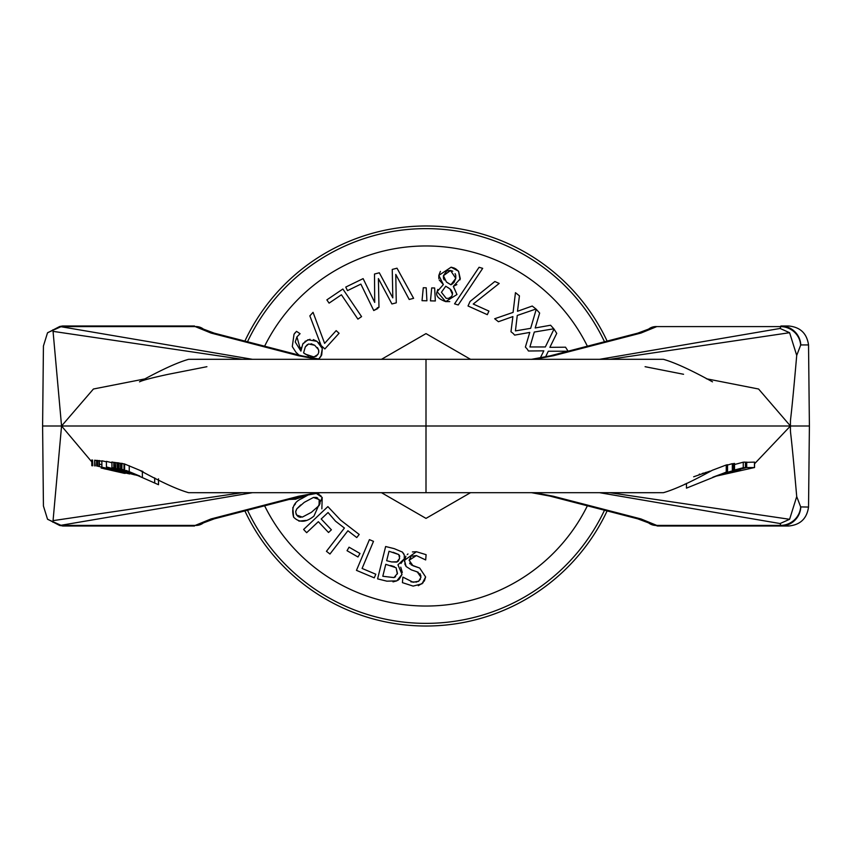 <?xml version="1.0" encoding="UTF-8"?>
<svg xmlns="http://www.w3.org/2000/svg" width="852" height="852" viewBox="0 0 852 852"><rect width="100%" height="100%" fill="white"/><g stroke="black" fill="none" stroke-linecap="round" stroke-linejoin="round"><path stroke-width="1.28" d="M247.506 341.769A197.366 197.366 0 0 1 604.494 341.769M604.494 510.231A197.366 197.366 0 0 1 247.506 510.231M244.886 510.912A200.039 200.039 0 0 0 607.114 510.912M607.114 341.088A200.039 200.039 0 0 0 244.886 341.088M727.608 472.168L724.509 473.297A690.855 686.978 90 0 1 730.835 471.273L713.593 476.928L727.704 472.157M732.337 470.677L732.315 463.68L732.337 470.677M727.544 465.043L732.145 463.701M713.667 476.896L727.214 471.838A5673.372 599.925 90 0 0 726.255 472.083L686.467 488.143L686.467 483.361M727.544 471.784L727.523 464.702L727.544 471.784M712.24 470.293L726.255 464.979L726.255 472.083M726.255 464.979A6351.585 671.642 -90 0 1 727.214 464.755M712.741 477.258L734.53 470.379A8373.339 885.43 90 0 0 733.434 470.56L713.177 477.088M732.337 463.925L733.434 463.594A10831.284 1145.333 -90 0 1 734.53 463.424L734.53 470.379L734.53 463.424M733.434 463.594L733.434 470.56M693.656 476.79L710.131 471.092M729.301 471.912L714.466 476.673L729.983 471.763M663.016 492.69L426 492.68L426 426L809.4 426L808.537 344.943C806.865 333.334 800.198 327.019 788.515 325.986L780.911 325.986L780.794 326.593A20.001 19.479 21 0 1 800.678 345.092L800.805 344.943A20.001 19.915 -90 0 0 780.911 325.986L788.515 325.986M754.542 463.776L790.443 426C790.464 413.582 789.868 434.105 796.716 355.422L800.678 345.092M734.797 464.447L743.253 462.189A14782.285 1355.17 -90 0 1 745.415 462.103L745.415 467.61A14074.582 1290.29 90 0 0 743.253 467.716L734.797 469.942M705.264 472.604L706.553 472.242M699.215 474.245L699.769 474.106M745.415 462.391L754.542 462.114L754.542 467.567L746.703 467.567L733.7 470.773M702.282 473.446L703.709 473.062M728.811 472.285L740.356 469.697L723.273 473.968M686.467 483.702L684.763 484.202M734.797 470.325L745.415 467.61M716.564 476.044L754.457 467.546L754.457 462.093M721.175 474.617L729.972 472.7L719.29 475.192M746.703 462.072L746.703 467.567M743.253 462.189L743.253 467.716M242.138 492.701L53.058 520.636L61.557 426L42.6 426L43.431 345.987L47.499 332.866L59.704 326.497L62.601 325.986L194.501 325.986L63.889 325.986M59.704 326.497L252.469 359.32M317.349 359.31L298.658 355.753L211.094 333.079L195.215 326.593L203.277 329A13.334 12.556 127.4 0 0 195.215 326.593L61.035 326.593M242.138 359.299L53.058 331.364L52.888 329.777M47.723 519.379L62.601 526.014L194.501 526.014L63.889 526.014L59.704 525.503L47.499 519.134L43.431 506.013L42.6 426M53.058 520.636L52.888 522.223M59.704 525.503L252.469 492.68M648.478 329.192A13.334 12.556 52.6 0 1 648.628 329.074A13.334 12.556 52.6 0 1 648.723 329A13.334 12.556 52.6 0 1 656.786 326.593L780.794 326.593L780.081 328.457L789.602 332.706L796.716 355.422M809.4 426L808.537 507.057L800.678 506.908A20.001 19.479 159 0 1 780.794 525.407L780.911 526.014A20.001 19.915 -90 0 0 800.805 507.057M645.092 366.701L683.56 374.273M706.414 378.767L758.578 389.013L790.443 426C790.464 438.418 789.868 417.895 796.716 496.578L789.602 519.294L780.081 523.543L780.794 525.407L656.786 525.407L657.499 526.014L788.515 526.014C800.198 524.981 806.865 518.666 808.537 507.057M609.862 359.299L789.602 332.706M648.478 522.808A13.334 12.556 -52.6 0 0 648.628 522.926A13.334 12.556 -52.6 0 0 648.723 523L657.499 526.014L788.515 526.014M609.862 492.701L789.602 519.294M109.077 469.164L115.947 470.762A1283.41 1209.063 90 0 1 129.674 473.968L109.077 469.164M95.147 465.906L94.689 460.197L94.689 465.884M95.147 460.229L96.596 460.73M97.011 466.023L96.596 460.346L96.596 465.991M139.377 476.034L106.425 466.917A865.291 854.833 90 0 0 110.377 468.004L135.425 474.894A1503.823 1485.632 -90 0 1 139.377 476.034L139.579 476.076M111.921 462.7L106.425 461.379L106.425 466.917M118.3 471.007L97.053 466.023L118.311 471.007M114.999 469.527L114.999 470.166M98.949 466.129L98.949 460.527L101.878 461.358M99.375 460.559L99.375 466.161M97.053 466.023L97.053 460.378L98.949 460.889M97.501 460.41L97.501 466.044M134.829 474.905L118.311 470.379A6440.034 998.565 -90 0 0 116.681 470.112A1229.819 1214.952 -90 0 1 120.643 471.124A5963.191 924.622 90 0 1 122.273 471.422L130.878 473.85A1644.679 1624.785 -90 0 1 134.829 474.905L135.031 474.745M106.425 461.816L101.878 460.783L101.878 466.342M113.103 470.134L104.924 468.781M104.934 468.781L101.729 468.11M92.57 465.756L92.57 460.037L92.825 465.767M101.739 468.11L101.207 468.089M101.196 467.993L114.988 471.22A5368.282 5119.753 -90 0 1 124.179 473.286L124.435 473.307A5141.532 4903.505 90 0 0 115.244 471.231L115.776 471.273A4773.543 4548.583 -90 0 1 124.967 473.371L125.223 473.392A4554.483 4343.634 90 0 0 116.032 471.294L113.103 470.623M91.782 465.703L91.782 459.973L92.037 465.724M112.901 470.623L104.082 468.738L112.901 470.623M122.368 469.75L118.982 468.6A11876.316 1103.212 -90 0 0 118.023 468.451L138.173 475.416L122.368 469.633M141.081 470.773L140.505 470.57M118.982 468.6L118.982 462.955A11025.828 1024.21 90 0 0 118.023 462.817L118.023 468.451M118.982 462.955L120.483 463.477M158.515 478.813L158.515 484.713L126.171 470.464A473.499 471.454 -90 0 1 131.442 472.583L137.502 475.118M124.616 464.074L124.616 469.803M124.083 463.786L139.696 470.251M138.237 475.448L129.302 472.327M117.288 462.721L118.023 462.892M141.751 471.039L142.891 471.454M117.608 462.753L117.608 468.387M117.288 462.711L117.288 468.334M129.376 472.349L139.238 475.821M121.953 463.339L121.9 469.026L121.9 463.339L124.019 464.02M138.493 475.533L137.683 475.192M138.461 475.544L113.817 467.886L138.716 475.661M115.734 468.121L115.734 462.508L117.288 463.019M141.645 471.007L142.209 471.199M115.403 468.078L115.744 462.519M114.243 467.929L114.243 462.338L115.403 462.7M113.817 462.295L113.817 467.886M120.622 463.232L120.483 468.877L120.483 463.222L121.197 463.339L121.197 468.994L120.622 468.888L138.077 475.373M137.875 475.278L121.197 468.994M138.035 475.352L124.435 470.24L137.896 475.288M121.197 463.328L121.9 463.584M138.801 475.704L111.921 467.556L111.921 461.976L113.817 462.434M111.974 461.965L111.974 467.546L139.1 475.831M138.748 475.693L139.845 476.044M101.878 464.649L99.375 464.159M92.57 462.817L61.557 426L53.058 331.364M215.961 426L225.961 426M534.651 359.31L553.342 355.753L640.906 333.079L656.786 326.593L648.723 329M640.906 333.079A13.334 10.075 -104.5 0 0 637.615 333.185A13.334 10.075 -104.5 0 0 637.562 333.207L549.998 355.88A13.334 10.075 -104.5 0 0 549.465 356.04M553.342 355.753A13.334 10.075 -104.5 0 0 550.051 355.859A13.334 10.075 -104.5 0 0 549.998 355.88M663.016 359.31L426 359.32L426 426L61.557 426L93.422 389.013L145.585 378.767M211.094 333.079A13.334 10.075 -75.5 0 1 214.385 333.185A13.334 10.075 -75.5 0 1 214.438 333.207L302.002 355.88A13.334 10.075 -75.5 0 1 302.535 356.04M298.658 355.753A13.334 10.075 -75.5 0 1 301.949 355.859A13.334 10.075 -75.5 0 1 302.002 355.88M206.908 366.701L168.44 374.273C152.295 377.734 142.657 380.248 139.504 381.834L139.504 381.834C160.9 370.034 177.28 362.526 188.622 359.31L249.125 359.299M648.723 523A13.334 12.556 -52.6 0 0 656.786 525.407L640.906 518.921A13.334 10.075 104.5 0 1 637.615 518.815A13.334 10.075 104.5 0 1 637.562 518.793L549.998 496.12A13.334 10.075 104.5 0 1 549.465 495.96M534.651 492.69L553.342 496.247A13.334 10.075 104.5 0 1 550.051 496.141A13.334 10.075 104.5 0 1 549.998 496.12M317.349 492.69L298.658 496.247L211.094 518.921L195.215 525.407L203.277 523A13.334 12.556 -127.4 0 1 195.215 525.407L61.035 525.407M211.094 518.921A13.334 10.075 75.5 0 0 214.385 518.815A13.334 10.075 75.5 0 0 214.438 518.793L302.002 496.12A13.334 10.075 75.5 0 0 302.535 495.96M298.658 496.247A13.334 10.075 75.5 0 0 301.949 496.141A13.334 10.075 75.5 0 0 302.002 496.12M413.135 586.101L422.049 583.78L425.627 576.964L419.695 568.06L413.018 565.771L409.098 560.254L416.383 555.579L425.68 559.945L426.106 554.673L416.394 551.723L404.455 560.339L406.127 566.516L411.388 569.892L417.278 571.884L420.963 577.294L418.769 581.181L413.113 582.257L402.879 577.102L402.432 582.651L413.135 586.101L402.432 582.651M412.432 551.936L416.394 551.723L426.106 554.673M416.383 555.579L412.187 556.154M410.93 556.878L409.098 560.254M409.599 563.14L410.217 564.024M411.292 564.929L419.695 568.06L425.627 576.964L424.317 581.139M423.252 582.64L418.289 585.718M404.423 561.766L405.818 556.239M407.235 554.577L407.97 553.96M406.127 566.516L404.753 563.811M418.385 572.384L414.679 570.978M414.136 570.808L411.388 569.892M420.941 575.973L419.866 573.513M410.941 581.884L416.756 582.044M418.172 581.533L420.451 579.264M568.071 351.194L565.526 347.19L549.87 347.339L556.739 333.377L554.013 329.085L545.344 346.956L529.912 346.966L534.279 332.046L553.789 328.787L550.594 325.23L535.184 327.967L539.646 313.057L536.249 309.276L539.646 313.057M545.536 356.956L548.305 351.226L568.092 351.226M528.442 351.003L527.271 349.15L528.442 351.003L543.81 350.843L540.296 357.978M525.386 347.052L527.271 349.15L525.386 347.052L529.774 332.418L514.651 335.113L513.181 333.483L514.651 335.113M510.976 331.726L513.181 333.483L510.976 331.726L512.893 316.571L498.431 321.726L494.682 318.744L498.431 321.726M536.249 309.276L530.647 328.339L515.428 330.895L517.27 315.453L535.983 309.02L532.244 306.038L517.494 311.278L519.432 295.836L515.46 292.673L519.432 295.836M515.46 292.673L513.074 312.396L494.682 318.744M454.553 303.866L458.227 304.963L482.69 268.359L479.069 267.272L454.553 303.866L458.227 304.963M479.069 267.272L482.69 268.359M494.852 281.501L470.08 301.438L468.025 305.996L487.323 314.665L488.931 311.087L473.233 304.036L499.187 283.45L494.852 281.501M430.452 300.863L435.351 300.969L434.648 287.987L431.708 287.923L430.452 300.863L435.351 300.969L434.648 287.987M455.447 268.614L458.578 271.266L451.123 267.187L454.414 268.114M456.853 284.579L453.37 286.336L460.293 278.732L458.578 271.266L460.059 279.807M453.349 286.474L456.981 294.515L453.37 286.336M452.753 271.213L450.548 270.467L455.788 278.348L455.735 275.398M455.66 275.068L455.075 273.63M453.882 282.608L455.788 278.348L450.91 284.802L452.976 283.503M451.603 290.585L450.08 289.02L452.465 294.323L451.709 296.379L448.621 298.349L446.224 298.36L441.432 292.3L445.756 286.229L450.08 289.02L447.779 287.412M452.54 293.312L452.316 291.906M451.123 267.187L438.823 275.42L440.399 271.383M438.812 278.551L438.823 275.42L443.37 284.568L439.217 279.967M443.37 284.568L437.108 291.672L437.811 289.446M437.108 291.672L445.681 301.619C438.29 298.914 435.436 295.601 437.108 291.672M449.75 301.608L445.681 301.619L456.981 294.515M447.524 282.768L448.184 283.173M450.91 284.802L446.405 281.98L443.434 275.707L443.466 278.359M443.754 279.126L444.297 279.988M450.548 270.467L446.778 270.883L443.434 275.707L450.548 270.467M450.357 297.667L451.709 296.368M445.756 286.229L441.432 292.3M345.752 287.081L347.478 290.628L360.865 284.11L373.74 310.533L378.97 307.316L378.405 278.572L391.909 303.962L396.276 302.833L395.775 274.408L409.205 299.478L413.614 298.328L397.011 268.199L392.25 269.434L392.815 297.87L379.31 272.789L374.497 274.035L374.71 302.417L363.122 278.625L345.752 287.081M396.276 302.833L391.909 303.962M378.97 307.316L377.308 307.753M377.724 308.594L373.74 310.533M413.614 298.328L409.205 299.478M423.284 287.742L422.028 300.681L423.284 287.742L426.224 287.806L426.916 300.788L422.028 300.681L426.916 300.788M326.87 299.861L329.085 303.131L341.407 294.781L357.893 319.117L361.567 316.625L342.866 289.03L326.87 299.861M361.567 316.625L357.893 319.117M309.851 315.858L321.161 345.582L324.857 348.937L339.075 333.27L336.167 330.64L324.612 343.388L313.046 312.333L309.851 315.858M321.651 355.082L318.627 359.075L320.863 356.541L322.333 348.585L317.04 341.375L307.945 339.735L302.769 344.027L300.905 351.109L296.933 336.87L300.074 333.696L296.485 331.343L294.025 334.25L292.289 346.594L295.942 352.259L298.914 355.071L295.612 351.897M317.828 354.517L313.941 356.977L305.293 354.112L303.578 352.888L305.314 346.892L308.616 343.984L314.707 345.273L318.584 349.767L318.701 352.515L317.828 354.517M307.423 344.549L305.314 346.892L303.578 352.888L308.733 356.04M310.245 356.615L311.214 356.871M312.088 357.02L315.9 356.37M316.049 356.285L316.923 355.603M300.074 333.696L296.933 336.87L295.261 341.95M295.261 342.025L300.905 351.109M300.99 348.937L301.267 347.371M302.769 344.027L303.45 343.068M304.941 341.45L310.032 339.277M313.344 339.607L317.04 341.375M318.733 352.377L318.786 350.673M318.03 348.521L317.327 347.531M314.707 345.273L311.065 343.739M294.025 334.25L295.154 332.706M318.744 342.674L322.333 348.585L321.694 354.996M289.201 499.442L295.633 499.197L305.879 495.182M303.099 496.652L295.154 499.283M308.786 494.575L301.853 498.516C293.897 501.977 291.15 508.186 293.61 517.143C299.318 522.936 306.092 522.574 313.962 516.067L322.205 497.462L321.864 508.857M305.953 520.423L298.935 521.126M293.61 517.143L292.79 507.558M293.844 505.832L295.484 503.841M300.745 504.938L296.784 508.889L304.196 502.414M316.262 497.408L313.451 497.462L304.42 502.265L313.451 497.462L319.159 499.56L319.085 505.555L320.043 503.457M317.7 498.047L316.358 497.43M319.745 500.582L319.159 499.56M322.205 497.462L316.135 493.297L317.594 493.67M318.403 494.011L321.172 496.141M311.385 512.329L319.085 505.555L311.385 512.329L302.343 517.111L311.385 512.329M302.343 517.111L296.656 515.045L298.168 516.589M299.063 517.036L300.863 517.313M295.942 513.713L296.656 515.045L295.644 511.924L296.784 508.889L295.729 511.253M328.052 512.531L335.55 521.211L344.41 528.038L326.444 551.308L329.958 554.024L347.914 530.753L356.764 537.58L359.182 534.46L340.651 520.157L327.882 506.61L303.61 529.465L306.656 532.692L318.339 521.69L328.521 532.5L331.396 529.795L321.204 518.985L328.052 512.531L321.204 518.985M337.988 523.085L335.55 521.211M347.041 550.701L357.978 556.984L347.041 550.701L349.054 547.186L359.991 553.481L357.978 556.984M374.273 577.858L375.807 574.227L362.089 568.444L373.495 541.35L369.417 539.635L356.466 570.361L374.273 577.858M369.417 539.635L373.495 541.35M386.883 581.171L377.596 578.87L386.883 581.171L396.84 580.862L402.016 574.376L399.215 579.264M398.512 579.861L397.905 580.287M396.84 580.862L393.006 581.873M385.637 546.515L394.21 548.645L385.637 546.515L377.596 578.87M382.804 576.261L385.775 564.312L396.105 567.762L397.479 573.449L393.975 577.592L382.804 576.261L393.975 577.592L395.594 576.687M389.023 551.255L386.67 560.712L389.023 551.255L398.8 554.567L399.609 558.358L396.766 562.086L391.547 561.926L386.67 560.712L391.547 561.926L397.501 561.766M402.016 574.376L397.959 564.823L404.253 558.869L400.962 563.481M400.749 567.176L402.314 572.448M404.327 555.099L404.253 558.869L404.327 555.121L402.378 552.064L403.944 554.066M402.378 552.064L394.21 548.645L402.378 552.064M394.316 566.644L390.653 565.515M397.33 573.982L396.105 567.762M398.8 554.567L393.134 552.277M399.758 556.452L399.428 555.387M398.257 561.18L399.609 558.358M587.379 346.2A180.028 180.028 0 0 0 264.621 346.2M264.621 505.8A180.028 180.028 0 0 0 587.379 505.8M381.472 359.32L426 333.611L470.528 359.32M470.528 492.68L426 518.389L381.472 492.68M800.805 344.943L808.537 344.943M780.081 328.457L599.531 359.32M800.678 506.908L796.716 496.578M780.081 523.543L599.531 492.68M553.342 496.247L640.906 518.921M129.248 465.746L129.248 471.529M142.359 471.593L142.359 477.333M154.691 477.897L154.691 483.095M602.875 492.701L663.378 492.69C674.72 489.474 691.1 481.966 712.496 470.166L712.496 470.166M47.723 332.621L62.601 325.986M124.019 469.516L124.019 463.786M188.984 492.69L426 492.68M249.125 492.701L188.622 492.69C177.28 489.474 160.9 481.966 139.504 470.166M637.615 333.207L648.638 329.085M531.265 359.363L550.051 355.88M602.875 359.299L663.378 359.31C674.72 362.526 691.1 370.034 712.496 381.834M203.362 329.085L214.385 333.207M320.735 359.363L301.949 355.88M188.984 359.31L426 359.32M648.638 522.915L637.615 518.793M531.265 492.637L550.051 496.12M214.385 518.793L203.362 522.915M320.735 492.637L301.949 496.12"/></g></svg>
